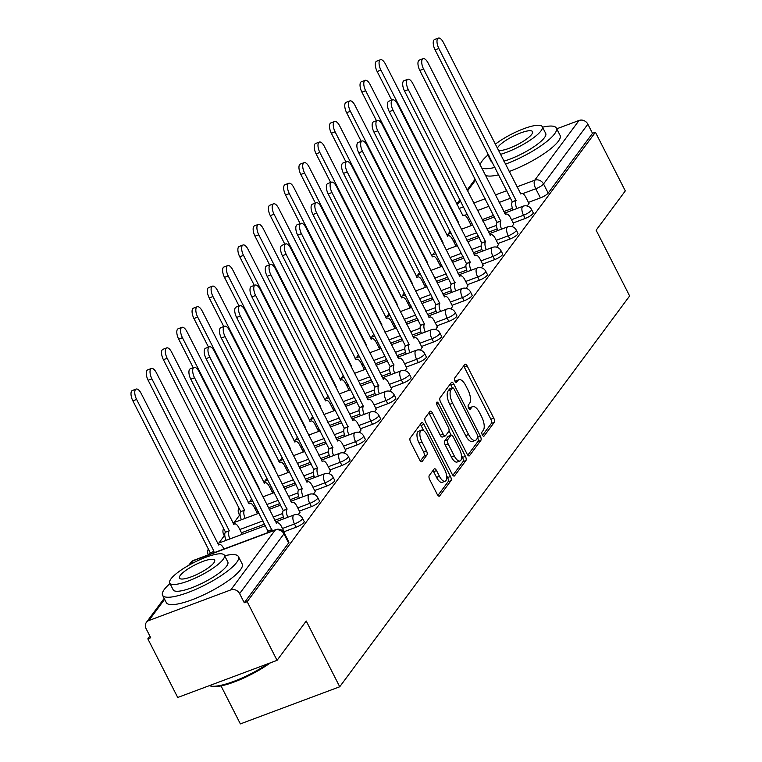 <?xml version="1.0" encoding="UTF-8"?>
<svg xmlns="http://www.w3.org/2000/svg" width="762" height="762" viewBox="0 0 762 762"><rect width="100%" height="100%" fill="white"/><g stroke="black" fill="none" stroke-linecap="round" stroke-linejoin="round"><path stroke-width="1.14" d="M482.356 434.959A2.343 0.981 69.5 0 0 483.851 436.245A2.343 0.981 69.5 0 0 484.06 436.074L494.271 422.319A3.343 1.4 69.5 0 0 493.757 418.128L467.22 366.046A3.343 1.4 69.5 0 0 465.087 364.207A3.343 1.4 69.5 0 0 464.782 364.446L454.571 378.209A2.343 0.981 69.5 0 0 454.933 381.143A2.343 0.981 69.5 0 0 456.428 382.429A2.343 0.981 69.5 0 0 456.638 382.257L457.962 380.476A10.697 4.486 69.5 0 1 458.934 379.714A10.697 4.486 69.5 0 1 465.753 385.591L467.963 389.934A10.697 4.486 69.5 0 1 469.602 403.336L468.287 405.117A2.343 0.981 69.5 0 0 468.649 408.051A2.343 0.981 69.5 0 0 470.135 409.337A2.343 0.981 69.5 0 0 470.345 409.165L471.668 407.384A10.697 4.486 69.5 0 1 472.64 406.622A10.697 4.486 69.5 0 1 479.46 412.499L481.67 416.843A10.697 4.486 69.5 0 1 483.318 430.244L481.994 432.025A2.343 0.981 69.5 0 0 482.356 434.959M429.254 475.545A3.343 1.4 69.5 0 0 429.768 479.727L437.217 494.348A3.343 1.4 69.5 0 0 439.35 496.176A3.343 1.4 69.5 0 0 439.655 495.938L450.99 480.66A3.343 1.4 69.5 0 0 450.475 476.469L423.939 424.386A3.343 1.4 69.5 0 0 421.805 422.548A3.343 1.4 69.5 0 0 421.5 422.786L410.166 438.074A3.343 1.4 69.5 0 0 410.68 442.265L419.672 459.915A3.343 1.4 69.5 0 0 421.805 461.743A3.343 1.4 69.5 0 0 422.11 461.505L426.958 454.971A3.343 1.4 69.5 0 0 426.444 450.78L421.986 442.027A8.944 3.753 69.5 0 1 421.424 430.187A8.944 3.753 69.5 0 1 427.12 435.102L444.598 469.382A8.944 3.753 69.5 0 1 445.16 481.232A8.944 3.753 69.5 0 1 439.455 476.317L436.54 470.602A3.343 1.4 69.5 0 0 434.416 468.763A3.343 1.4 69.5 0 0 434.111 469.001L429.254 475.545M595.417 132.245L625.307 190.9L596.132 230.219L629.631 295.961L339.728 686.762L306.229 621.02L277.063 660.34L247.174 601.675L595.417 132.245L592.512 133.321L587.864 124.187L543.525 183.956A6.81 1.619 153 0 1 535.772 188.757L522.694 193.643M467.096 454.066A3.343 1.4 69.5 0 0 469.23 455.905A3.343 1.4 69.5 0 0 469.525 455.666L480.87 440.379A3.343 1.4 69.5 0 0 480.355 436.197L453.819 384.115A3.343 1.4 69.5 0 0 451.685 382.276A3.343 1.4 69.5 0 0 451.38 382.514L440.045 397.793A3.343 1.4 69.5 0 0 440.56 401.984L467.096 454.066M465.925 460.524L454.59 475.802A3.343 1.4 69.5 0 1 454.285 476.04A3.343 1.4 69.5 0 1 452.152 474.202L425.615 422.119A3.343 1.4 69.5 0 1 425.101 417.938L429.958 411.394A3.343 1.4 69.5 0 1 430.263 411.156A3.343 1.4 69.5 0 1 432.387 412.994L443.151 434.111A3.343 1.4 69.5 0 0 445.284 435.95A3.343 1.4 69.5 0 0 445.589 435.712L448.808 431.378A3.343 1.4 69.5 0 0 448.294 427.187L437.093 405.193A2.343 0.981 69.5 0 1 436.94 402.098A2.343 0.981 69.5 0 1 438.436 403.384L465.411 456.333A3.343 1.4 69.5 0 1 465.925 460.524L463.029 461.601L452.866 475.307M277.063 660.34L177.717 697.478L147.828 638.823L149.866 636.06M450.209 231.2L447.885 234.325M434.94 251.784L432.616 254.908M419.672 272.367L417.347 275.492M404.403 292.951L402.079 296.075M389.134 313.534L386.81 316.659M373.866 334.118L371.542 337.242M358.597 354.692L356.273 357.816M343.329 375.275L341.005 378.4M328.06 395.859L325.736 398.983M312.791 416.443L310.467 419.567M297.523 437.026L295.199 440.15M282.254 457.61L279.93 460.734M266.986 478.193L264.671 481.317M251.717 498.777L249.403 501.901M239.573 515.15L234.134 522.484M224.304 535.734L218.865 543.058M221.018 685.914L240.373 723.9L339.728 686.762M247.174 601.675L244.278 602.761L239.62 593.627A6.81 5.972 -143.4 0 0 230.819 589.893L148.857 620.535A6.81 5.972 -143.4 0 0 146.39 622.373A6.81 5.972 -143.4 0 0 146.066 628.602L150.724 637.737L147.828 638.823M592.512 133.321L548.183 193.091A6.81 1.619 153 0 1 540.429 197.891L528.418 202.387M512.464 208.35L503.806 211.588M493.662 215.379L482.165 219.675M472.021 223.466L470.487 224.047M556.727 128.807L579.063 120.453A6.81 5.972 36.6 0 1 587.864 124.187M512.007 226.609L513.683 224.009M455.505 246.355L455.752 245.669M496.738 247.193L498.415 244.592M440.236 266.938L440.484 266.252M481.47 267.776L483.146 265.176M424.967 287.522L425.215 286.826M466.201 288.36L467.878 285.76M409.699 308.105L409.946 307.41M450.933 308.943L452.609 306.343M394.43 328.679L394.678 327.993M435.664 329.527L437.34 326.917M379.162 349.263L379.409 348.577M420.395 350.11L422.072 347.501M363.893 369.846L364.141 369.16M405.127 370.694L406.803 368.084M348.625 390.43L348.872 389.744M389.858 391.268L391.535 388.668M333.356 411.013L333.604 410.327M374.59 411.851L376.266 409.251M318.087 431.597L318.335 430.911M359.321 432.435L360.998 429.835M302.819 452.18L303.066 451.495M344.053 453.019L345.729 450.418M287.55 472.764L287.798 472.069M328.784 473.602L330.46 471.002M272.282 493.347L272.529 492.652M313.515 494.186L315.192 491.585M257.013 513.921L257.261 513.236M298.247 514.769L299.923 512.159M241.745 534.505L241.992 533.819M284.455 533.362L284.655 532.743M296.132 527.218L294.475 523.97A6.81 1.619 153 0 0 302.504 518.236L304.162 521.484A6.81 1.619 -27 0 1 296.132 527.218L284.121 531.705M311.401 506.635L309.743 503.387A6.81 1.619 153 0 0 317.773 497.662L319.43 500.901A6.81 1.619 -27 0 1 311.401 506.635L299.39 511.121M283.435 517.084L274.777 520.322M264.633 524.113L241.459 532.781M326.669 486.051L325.012 482.803A6.81 1.619 153 0 0 333.042 477.079L334.699 480.317A6.81 1.619 -27 0 1 326.669 486.051L314.658 490.538M298.704 496.5L290.046 499.739M279.902 503.539L268.405 507.835M258.261 511.626L256.727 512.197M341.938 465.468L340.281 462.229A6.81 1.619 153 0 0 348.31 456.495L349.968 459.734A6.81 1.619 -27 0 1 341.938 465.468L329.927 469.954M313.973 475.926L305.314 479.165M295.17 482.956L283.674 487.251M273.529 491.042L271.996 491.614M357.207 444.884L355.549 441.646A6.81 1.619 153 0 0 363.579 435.912L365.236 439.15A6.81 1.619 -27 0 1 357.207 444.884L345.196 449.37M329.241 455.343L320.583 458.581M310.439 462.372L298.942 466.668M288.798 470.459L287.264 471.03M372.475 424.301L370.818 421.062A6.81 1.619 153 0 0 378.847 415.328L380.505 418.567A6.81 1.619 -27 0 1 372.475 424.301L360.464 428.796M344.51 434.759L335.852 437.998M325.707 441.789L314.211 446.084M304.067 449.875L302.533 450.447M387.744 403.717L386.086 400.479A6.81 1.619 153 0 0 394.116 394.745L395.773 397.993A6.81 1.619 -27 0 1 387.744 403.717L375.733 408.213M359.778 414.176L351.12 417.414M340.976 421.205L329.479 425.501M319.335 429.292L317.802 429.863M403.012 383.134L401.355 379.895A6.81 1.619 153 0 0 409.385 374.161L411.042 377.409A6.81 1.619 -27 0 1 403.012 383.134L391.001 387.629M375.047 393.592L366.389 396.831M356.245 400.622L344.748 404.917M334.604 408.708L333.07 409.28M418.281 362.56L416.623 359.312A6.81 1.619 153 0 0 424.653 353.578L426.31 356.826A6.81 1.619 -27 0 1 418.281 362.56L406.27 367.046M390.315 373.009L381.657 376.247M371.513 380.038L360.016 384.334M349.872 388.125L348.339 388.706M433.549 341.976L431.892 338.728A6.81 1.619 153 0 0 439.922 332.994L441.579 336.242A6.81 1.619 -27 0 1 433.549 341.976L421.538 346.462M405.584 352.425L396.926 355.663M386.782 359.454L375.285 363.75M365.141 367.551L363.607 368.122M448.818 321.393L447.161 318.145A6.81 1.619 153 0 0 455.19 312.42L456.848 315.659A6.81 1.619 -27 0 1 448.818 321.393L436.807 325.879M420.853 331.841L412.194 335.08M402.05 338.88L390.554 343.167M380.409 346.967L378.876 347.539M464.087 300.809L462.429 297.561A6.81 1.619 153 0 0 470.459 291.836L472.116 295.075A6.81 1.619 -27 0 1 464.087 300.809L452.076 305.295M436.121 311.267L427.463 314.496M417.319 318.297L405.822 322.593M395.678 326.384L394.144 326.955M479.355 280.226L477.698 276.987A6.81 1.619 153 0 0 485.727 271.253L487.385 274.491A6.81 1.619 -27 0 1 479.355 280.226L467.344 284.712M451.39 290.684L442.732 293.922M432.587 297.713L421.091 302.009M410.947 305.8L409.413 306.372M494.624 259.642L492.966 256.403A6.81 1.619 153 0 0 500.996 250.669L502.653 253.908A6.81 1.619 -27 0 1 494.624 259.642L482.613 264.138M466.658 270.1L458 273.339M447.856 277.13L436.359 281.426M426.215 285.217L424.682 285.788M509.892 239.058L508.235 235.82A6.81 1.619 153 0 0 516.265 230.086L517.922 233.324A6.81 1.619 -27 0 1 509.892 239.058L497.881 243.554M481.927 249.517L473.269 252.755M463.125 256.546L451.628 260.842M441.484 264.633L439.95 265.205M525.161 218.475L523.504 215.236A6.81 1.619 153 0 0 531.533 209.502L533.19 212.75A6.81 1.619 -27 0 1 525.161 218.475L513.15 222.971M497.195 228.933L488.537 232.172M478.393 235.963L466.896 240.259M456.752 244.05L455.219 244.621M527.275 206.026L528.952 203.425M470.773 225.771L471.021 225.085M244.278 602.761L288.617 542.992A6.81 1.619 -27 0 0 288.893 542.068L284.236 532.924A6.81 1.619 153 0 1 283.959 533.857L239.62 593.627M472.64 406.622L469.744 407.708A10.697 4.486 69.5 0 0 468.84 408.394M458.934 379.714L456.038 380.8A10.697 4.486 69.5 0 0 455.124 381.476M482.546 435.302L491.376 423.396A3.343 1.4 69.5 0 0 490.861 419.214L464.315 367.132A3.343 1.4 69.5 0 0 463.61 366.027M452.314 387.934L450.913 385.191A3.343 1.4 69.5 0 0 450.209 384.096M467.801 455.171L477.965 441.465A3.343 1.4 69.5 0 0 477.707 437.817M477.745 437.759A2.343 0.981 69.5 0 0 477.383 434.826L454.095 389.106A2.343 0.981 69.5 0 0 452.599 387.82A2.343 0.981 69.5 0 0 452.39 387.991L450.99 389.868A10.697 4.486 69.5 0 0 452.638 403.269L468.563 434.521A10.697 4.486 69.5 0 0 475.383 440.398A10.697 4.486 69.5 0 0 476.355 439.636L477.745 437.759M449.971 388.896A2.343 0.981 69.5 0 0 449.704 388.906A2.343 0.981 69.5 0 0 449.494 389.068L452.39 387.991M475.383 440.398L472.488 441.484A10.697 4.486 69.5 0 1 465.668 435.607L449.742 404.355A10.697 4.486 69.5 0 1 448.094 390.954L449.494 389.068M445.284 435.95L442.389 437.036A3.343 1.4 69.5 0 1 440.255 435.197L429.492 414.071A3.343 1.4 69.5 0 0 428.787 412.975M449.008 430.911L451.19 435.178M461.467 455.352L462.515 457.419L465.411 456.333M454.323 456.028A8.944 3.753 69.5 0 0 460.019 460.943A8.944 3.753 69.5 0 0 459.457 449.104L453.304 437.026A3.343 1.4 69.5 0 0 451.171 435.188A3.343 1.4 69.5 0 0 450.866 435.426L447.656 439.76A3.343 1.4 69.5 0 0 448.17 443.951L454.323 456.028L451.428 457.114A8.944 3.753 69.5 0 0 457.124 462.029L460.019 460.943M448.666 436.255A3.343 1.4 69.5 0 0 448.275 436.274A3.343 1.4 69.5 0 0 447.97 436.512L450.866 435.426M451.428 457.114L445.265 445.037A3.343 1.4 69.5 0 1 444.76 440.846L447.97 436.512M463.029 461.601A3.343 1.4 69.5 0 0 462.515 457.419M445.16 481.232L442.265 482.308A8.944 3.753 69.5 0 1 436.559 477.403L433.645 471.688A3.343 1.4 69.5 0 0 432.94 470.583M421.424 430.187L418.529 431.273A8.944 3.753 69.5 0 0 419.09 443.113L421.986 442.027M420.386 461.01L424.063 456.047A3.343 1.4 69.5 0 0 423.548 451.866L419.09 443.113M423.72 430.74L421.043 425.472A3.343 1.4 69.5 0 0 420.329 424.367M437.931 495.443L448.094 481.746A3.343 1.4 69.5 0 0 447.58 477.555L446.599 475.64M471.126 225.295L467.887 218.932A6.81 2.857 69.5 0 0 463.544 215.189A6.81 2.857 69.5 0 0 462.925 215.675L385.429 64.065A7.839 3.286 69.5 0 0 380.428 59.76A7.839 3.286 69.5 0 0 380.924 70.133L458.276 221.942M391.735 100.155L377.161 71.533A7.839 3.286 -110.5 0 1 376.666 61.16L380.428 59.76M529.057 203.635L525.818 197.272A6.81 2.857 69.5 0 0 521.475 193.538A6.81 2.857 69.5 0 0 520.856 194.024L443.351 42.405A7.839 3.286 69.5 0 0 438.36 38.1A7.839 3.286 69.5 0 0 438.855 48.473L516.055 200.482A6.81 2.857 69.5 0 0 516.874 208.54M513.102 209.941A6.81 2.857 -110.5 0 1 512.293 201.892L435.083 49.882A7.839 3.286 -110.5 0 1 434.597 39.51L438.36 38.1M516.207 200.282L512.435 201.692M455.857 245.869L452.618 239.516A6.81 2.857 69.5 0 0 448.275 235.772A6.81 2.857 69.5 0 0 447.656 236.258L370.161 84.639A7.839 3.286 69.5 0 0 365.16 80.343A7.839 3.286 69.5 0 0 365.655 90.716L443.008 242.526M376.466 120.739L361.893 92.116A7.839 3.286 -110.5 0 1 361.398 81.744L365.16 80.343M440.588 266.452L437.35 260.099A6.81 2.857 69.5 0 0 433.007 256.356A6.81 2.857 69.5 0 0 432.387 256.842L354.892 105.223A7.839 3.286 69.5 0 0 349.891 100.917A7.839 3.286 69.5 0 0 350.387 111.29L427.739 263.109M361.198 141.313L346.624 112.7A7.839 3.286 -110.5 0 1 346.129 102.327L349.891 100.917M425.32 287.036L422.081 280.683A6.81 2.857 69.5 0 0 417.738 276.939A6.81 2.857 69.5 0 0 417.119 277.425L339.623 125.806A7.839 3.286 69.5 0 0 334.623 121.501A7.839 3.286 69.5 0 0 335.118 131.874L412.471 283.693M345.929 161.896L331.356 133.283A7.839 3.286 -110.5 0 1 330.86 122.911L334.623 121.501M513.788 224.219L510.55 217.856A6.81 2.857 69.5 0 0 506.206 214.112A6.81 2.857 69.5 0 0 505.587 214.598L428.082 62.989A7.839 3.286 69.5 0 0 423.091 58.684A7.839 3.286 69.5 0 0 423.586 69.056L500.786 221.066A6.81 2.857 69.5 0 0 501.606 229.124M497.834 230.524A6.81 2.857 -110.5 0 1 497.024 222.475L419.814 70.466A7.839 3.286 -110.5 0 1 419.329 60.093L423.091 58.684M500.939 220.866L497.167 222.275M498.519 244.802L495.281 238.439A6.81 2.857 69.5 0 0 490.938 234.696A6.81 2.857 69.5 0 0 490.318 235.182L412.813 83.572A7.839 3.286 69.5 0 0 407.822 79.267A7.839 3.286 69.5 0 0 408.318 89.64L485.518 241.649A6.81 2.857 69.5 0 0 486.337 249.698M482.565 251.108A6.81 2.857 -110.5 0 1 481.755 243.059L404.546 91.049A7.839 3.286 -110.5 0 1 404.06 80.677L407.822 79.267M485.67 241.449L481.898 242.859M483.251 265.386L480.012 259.023A6.81 2.857 69.5 0 0 475.669 255.28A6.81 2.857 69.5 0 0 475.05 255.765L397.545 104.156A7.839 3.286 69.5 0 0 392.554 99.851A7.839 3.286 69.5 0 0 393.049 110.223L470.249 262.233A6.81 2.857 69.5 0 0 471.068 270.281M467.297 271.691A6.81 2.857 -110.5 0 1 466.487 263.642L389.277 111.623A7.839 3.286 -110.5 0 1 388.791 101.251L392.554 99.851M470.402 262.033L466.63 263.442M487.899 155.038A42.577 10.135 -27 0 0 482.194 160.915A42.577 10.135 -27 0 0 480.193 165.259M481.489 167.792A42.577 10.135 -27 0 0 494.967 167.402M505.397 164.163A42.577 10.135 -27 0 0 554.612 133.845A42.577 10.135 -27 0 0 556.346 128.054A42.577 10.135 -27 0 0 542.525 127.197M485.242 175.165A42.577 10.135 -27 0 0 498.719 174.774M509.149 171.536A42.577 10.135 -27 0 0 558.365 141.218A42.577 10.135 -27 0 0 560.099 135.426L556.346 128.054M500.415 154.391A30.661 7.296 -27 0 0 541.02 130.854A30.661 7.296 -27 0 0 542.268 126.683L545.716 133.464A30.661 7.296 153 0 1 544.468 137.636A30.661 7.296 153 0 1 503.873 161.173M492.395 162.363A30.661 7.296 153 0 1 491.09 161.306L487.632 154.524A30.661 7.296 -27 0 0 488.947 155.581M487.547 152.838A30.661 7.296 -27 0 0 487.632 154.524M498.329 150.305A19.755 4.705 -27 0 0 515.226 145.713A19.755 4.705 -27 0 0 531.743 134.322A19.755 4.705 -27 0 0 532.552 131.635A19.755 4.705 -27 0 0 516.76 134.531A19.755 4.705 -27 0 0 498.148 146.885A19.755 4.705 -27 0 0 497.338 148.342M542.268 126.683A30.661 7.296 -27 0 0 523.761 128.73A30.661 7.296 -27 0 0 495.252 144.256M270.415 662.826A41.558 9.887 153 0 1 211.512 686.276L210.207 685.895A42.577 10.135 -27 0 0 267.795 663.807M209.445 685.619A42.577 10.135 -27 0 0 210.207 685.895M169.993 583.568A42.577 10.135 -27 0 0 164.297 589.455A42.577 10.135 -27 0 0 162.563 595.255A42.577 10.135 -27 0 0 196.586 589.007A42.577 10.135 -27 0 0 236.706 562.385A42.577 10.135 -27 0 0 238.439 556.593A42.577 10.135 -27 0 0 224.628 555.736M162.563 595.255L166.316 602.618A42.577 10.135 -27 0 0 200.349 596.379A42.577 10.135 -27 0 0 240.468 569.757A42.577 10.135 -27 0 0 242.192 563.956L238.439 556.593M224.361 555.222L227.819 562.004A30.661 7.296 153 0 1 226.571 566.176A30.661 7.296 153 0 1 197.682 585.34A30.661 7.296 153 0 1 173.184 589.836L169.736 583.054A30.661 7.296 -27 0 0 194.234 578.558A30.661 7.296 -27 0 0 223.114 559.394A30.661 7.296 -27 0 0 224.361 555.222A30.661 7.296 -27 0 0 199.863 559.718A30.661 7.296 -27 0 0 170.983 578.882A30.661 7.296 -27 0 0 169.736 583.054M213.846 562.861A19.755 4.705 -27 0 0 214.655 560.175A19.755 4.705 -27 0 0 198.863 563.07A19.755 4.705 -27 0 0 180.251 575.424A19.755 4.705 -27 0 0 179.441 578.11A19.755 4.705 -27 0 0 195.234 575.215A19.755 4.705 -27 0 0 213.846 562.861M410.051 307.619L406.813 301.266A6.81 2.857 69.5 0 0 402.469 297.523A6.81 2.857 69.5 0 0 401.85 298.009L324.355 146.39A7.839 3.286 69.5 0 0 319.354 142.084A7.839 3.286 69.5 0 0 319.85 152.457L397.202 304.276M330.66 182.48L316.087 153.867A7.839 3.286 -110.5 0 1 315.592 143.494L319.354 142.084M394.783 328.203L391.544 321.85A6.81 2.857 69.5 0 0 387.201 318.106A6.81 2.857 69.5 0 0 386.582 318.592L309.086 166.973A7.839 3.286 69.5 0 0 304.086 162.668A7.839 3.286 69.5 0 0 304.581 173.041L381.933 324.86M315.392 203.063L300.819 174.45A7.839 3.286 -110.5 0 1 300.323 164.078L304.086 162.668M467.982 285.96L464.744 279.606A6.81 2.857 69.5 0 0 460.4 275.863A6.81 2.857 69.5 0 0 459.781 276.349L382.276 124.73A7.839 3.286 69.5 0 0 377.285 120.434A7.839 3.286 69.5 0 0 377.781 130.807L454.981 282.816A6.81 2.857 69.5 0 0 455.8 290.865M452.028 292.275A6.81 2.857 -110.5 0 1 451.218 284.226L374.009 132.207A7.839 3.286 -110.5 0 1 373.523 121.834L377.285 120.434M455.133 282.616L451.361 284.026M452.714 306.543L449.475 300.19A6.81 2.857 69.5 0 0 445.132 296.447A6.81 2.857 69.5 0 0 444.513 296.932L367.008 145.313A7.839 3.286 69.5 0 0 362.017 141.008A7.839 3.286 69.5 0 0 362.512 151.381L439.712 303.4A6.81 2.857 69.5 0 0 440.531 311.448M436.759 312.858A6.81 2.857 -110.5 0 1 435.95 304.8L358.74 152.791A7.839 3.286 -110.5 0 1 358.254 142.418L362.017 141.008M439.865 303.2L436.093 304.61M379.514 348.786L376.276 342.424A6.81 2.857 69.5 0 0 371.932 338.68A6.81 2.857 69.5 0 0 371.313 339.166L293.818 187.557A7.839 3.286 69.5 0 0 288.817 183.251A7.839 3.286 69.5 0 0 289.312 193.624L366.665 345.434M300.123 223.647L285.55 195.034A7.839 3.286 -110.5 0 1 285.055 184.661L288.817 183.251M364.246 369.37L361.007 363.007A6.81 2.857 69.5 0 0 356.664 359.264A6.81 2.857 69.5 0 0 356.045 359.75L278.549 208.14A7.839 3.286 69.5 0 0 273.548 203.835A7.839 3.286 69.5 0 0 274.044 214.208L351.396 366.017M284.855 244.231L270.281 215.617A7.839 3.286 -110.5 0 1 269.786 205.245L273.548 203.835M348.977 389.953L345.738 383.591A6.81 2.857 69.5 0 0 341.395 379.847A6.81 2.857 69.5 0 0 340.776 380.333L263.281 228.724A7.839 3.286 69.5 0 0 258.28 224.419A7.839 3.286 69.5 0 0 258.775 234.791L336.128 386.601M269.586 264.814L255.013 236.201A7.839 3.286 -110.5 0 1 254.518 225.828L258.28 224.419M333.708 410.537L330.47 404.174A6.81 2.857 69.5 0 0 326.126 400.431A6.81 2.857 69.5 0 0 325.507 400.917L248.012 249.298A7.839 3.286 69.5 0 0 243.011 245.002A7.839 3.286 69.5 0 0 243.507 255.375L320.859 407.184M254.317 285.398L239.744 256.775A7.839 3.286 -110.5 0 1 239.249 246.402L243.011 245.002M318.44 431.111L315.201 424.758A6.81 2.857 69.5 0 0 310.858 421.015A6.81 2.857 69.5 0 0 310.239 421.5L232.743 269.881A7.839 3.286 69.5 0 0 227.743 265.576A7.839 3.286 69.5 0 0 228.238 275.958L305.591 427.768M239.049 305.972L224.476 277.358A7.839 3.286 -110.5 0 1 223.98 266.986L227.743 265.576M303.171 451.695L299.933 445.341A6.81 2.857 69.5 0 0 295.589 441.598A6.81 2.857 69.5 0 0 294.97 442.084L217.475 290.465A7.839 3.286 69.5 0 0 212.474 286.16A7.839 3.286 69.5 0 0 212.969 296.532L290.322 448.351M223.78 326.555L209.207 297.942A7.839 3.286 -110.5 0 1 208.712 287.569L212.474 286.16M287.903 472.278L284.664 465.925A6.81 2.857 69.5 0 0 280.321 462.182A6.81 2.857 69.5 0 0 279.702 462.667L202.206 311.048A7.839 3.286 69.5 0 0 197.206 306.743A7.839 3.286 69.5 0 0 197.701 317.116L275.053 468.935M208.512 347.139L193.939 318.526A7.839 3.286 -110.5 0 1 193.443 308.153L197.206 306.743M272.634 492.862L269.396 486.508A6.81 2.857 69.5 0 0 265.052 482.765A6.81 2.857 69.5 0 0 264.433 483.251L186.938 331.632A7.839 3.286 69.5 0 0 181.937 327.327A7.839 3.286 69.5 0 0 182.432 337.699L259.785 489.518M193.243 367.722L178.67 339.109A7.839 3.286 -110.5 0 1 178.175 328.736L181.937 327.327M437.445 327.127L434.207 320.773A6.81 2.857 69.5 0 0 429.863 317.03A6.81 2.857 69.5 0 0 429.244 317.516L351.739 165.897A7.839 3.286 69.5 0 0 346.748 161.592A7.839 3.286 69.5 0 0 347.243 171.964L424.444 323.983A6.81 2.857 69.5 0 0 425.263 332.032M421.491 333.442A6.81 2.857 -110.5 0 1 420.681 325.384L343.472 173.374A7.839 3.286 -110.5 0 1 342.986 163.001L346.748 161.592M424.596 323.783L420.824 325.193M422.177 347.71L418.938 341.357A6.81 2.857 69.5 0 0 414.595 337.614A6.81 2.857 69.5 0 0 413.976 338.099L336.471 186.48A7.839 3.286 69.5 0 0 331.48 182.175A7.839 3.286 69.5 0 0 331.975 192.548L409.175 344.557A6.81 2.857 69.5 0 0 409.994 352.615M406.222 354.025A6.81 2.857 -110.5 0 1 405.413 345.967L328.203 193.958A7.839 3.286 -110.5 0 1 327.717 183.585L331.48 182.175M409.327 344.367L405.555 345.767M406.908 368.294L403.67 361.94A6.81 2.857 69.5 0 0 399.326 358.197A6.81 2.857 69.5 0 0 398.707 358.683L321.202 207.064A7.839 3.286 69.5 0 0 316.211 202.759A7.839 3.286 69.5 0 0 316.706 213.131L393.906 365.141A6.81 2.857 69.5 0 0 394.726 373.199M390.954 374.609A6.81 2.857 -110.5 0 1 390.144 366.551L312.934 214.541A7.839 3.286 -110.5 0 1 312.449 204.168L316.211 202.759M394.059 364.95L390.287 366.351M391.639 388.877L388.401 382.514A6.81 2.857 69.5 0 0 384.058 378.771A6.81 2.857 69.5 0 0 383.438 379.257L305.933 227.648A7.839 3.286 69.5 0 0 300.942 223.342A7.839 3.286 69.5 0 0 301.438 233.715L378.638 385.724A6.81 2.857 69.5 0 0 379.457 393.783M375.685 395.183A6.81 2.857 -110.5 0 1 374.875 387.134L297.666 235.125A7.839 3.286 -110.5 0 1 297.18 224.752L300.942 223.342M378.79 385.524L375.018 386.934M376.371 409.461L373.132 403.098A6.81 2.857 69.5 0 0 368.789 399.355A6.81 2.857 69.5 0 0 368.17 399.84L290.665 248.231A7.839 3.286 69.5 0 0 285.674 243.926A7.839 3.286 69.5 0 0 286.169 254.298L363.369 406.308A6.81 2.857 69.5 0 0 364.188 414.366M360.416 415.766A6.81 2.857 -110.5 0 1 359.607 407.718L282.397 255.708A7.839 3.286 -110.5 0 1 281.911 245.335L285.674 243.926M363.522 406.108L359.75 407.518M361.102 430.044L357.864 423.682A6.81 2.857 69.5 0 0 353.52 419.938A6.81 2.857 69.5 0 0 352.901 420.424L275.396 268.815A7.839 3.286 69.5 0 0 270.405 264.509A7.839 3.286 69.5 0 0 270.901 274.882L348.101 426.891A6.81 2.857 69.5 0 0 348.92 434.94M345.148 436.35A6.81 2.857 -110.5 0 1 344.338 428.301L267.129 276.292A7.839 3.286 -110.5 0 1 266.643 265.919L270.405 264.509M348.253 426.691L344.481 428.101M345.834 450.628L342.595 444.265A6.81 2.857 69.5 0 0 338.252 440.522A6.81 2.857 69.5 0 0 337.633 441.007L260.128 289.389A7.839 3.286 69.5 0 0 255.137 285.093A7.839 3.286 69.5 0 0 255.632 295.466L332.832 447.475A6.81 2.857 69.5 0 0 333.651 455.524M329.879 456.933A6.81 2.857 -110.5 0 1 329.07 448.885L251.86 296.866A7.839 3.286 -110.5 0 1 251.374 286.493L255.137 285.093M332.984 447.275L329.213 448.685M330.565 471.202L327.327 464.849A6.81 2.857 69.5 0 0 322.983 461.105A6.81 2.857 69.5 0 0 322.364 461.591L244.859 309.972A7.839 3.286 69.5 0 0 239.868 305.667A7.839 3.286 69.5 0 0 240.363 316.049L317.563 468.058A6.81 2.857 69.5 0 0 318.383 476.107M314.611 477.517A6.81 2.857 -110.5 0 1 313.801 469.468L236.591 317.449A7.839 3.286 -110.5 0 1 236.106 307.076L239.868 305.667M317.716 467.858L313.944 469.268M241.421 519.751A6.81 2.857 -110.5 0 1 240.601 511.702L244.373 510.292A6.81 2.857 69.5 0 0 245.183 518.351M257.365 513.445L254.127 507.082A6.81 2.857 69.5 0 0 249.784 503.349A6.81 2.857 69.5 0 0 249.164 503.834L171.669 352.215A7.839 3.286 69.5 0 0 166.668 347.91A7.839 3.286 69.5 0 0 167.164 358.283L244.516 510.092M240.754 511.502L163.401 359.693A7.839 3.286 -110.5 0 1 162.906 349.32L166.668 347.91M315.297 491.785L312.058 485.432A6.81 2.857 69.5 0 0 307.715 481.689A6.81 2.857 69.5 0 0 307.096 482.175L229.591 330.556A7.839 3.286 69.5 0 0 224.6 326.25A7.839 3.286 69.5 0 0 225.095 336.623L302.295 488.642A6.81 2.857 69.5 0 0 303.114 496.691M299.342 498.1A6.81 2.857 -110.5 0 1 298.533 490.042L221.323 338.033A7.839 3.286 -110.5 0 1 220.837 327.66L224.6 326.25M302.447 488.442L298.675 489.852M226.152 540.334A6.81 2.857 -110.5 0 1 225.333 532.286L229.105 530.876A6.81 2.857 69.5 0 0 229.914 538.934M242.097 534.029L238.858 527.666A6.81 2.857 69.5 0 0 234.515 523.923A6.81 2.857 69.5 0 0 233.896 524.408L156.4 372.799A7.839 3.286 69.5 0 0 151.4 368.494A7.839 3.286 69.5 0 0 151.895 378.866L229.248 530.676M225.485 532.086L148.133 380.276A7.839 3.286 -110.5 0 1 147.637 369.903L151.4 368.494M300.028 512.369L296.789 506.016A6.81 2.857 69.5 0 0 292.446 502.272A6.81 2.857 69.5 0 0 291.827 502.758L214.322 351.139A7.839 3.286 69.5 0 0 209.331 346.834A7.839 3.286 69.5 0 0 209.826 357.207L287.026 509.226A6.81 2.857 69.5 0 0 287.846 517.274M284.074 518.684A6.81 2.857 -110.5 0 1 283.264 510.626L206.054 358.616A7.839 3.286 -110.5 0 1 205.569 348.244L209.331 346.834M287.179 509.026L283.407 510.435M209.54 554.403A6.81 2.857 -110.5 0 1 210.064 552.869L213.836 551.459A6.81 2.857 69.5 0 0 213.303 552.993M223.971 549.002L223.59 548.249A6.81 2.857 69.5 0 0 219.246 544.506A6.81 2.857 69.5 0 0 218.627 544.992L141.132 393.382A7.839 3.286 69.5 0 0 136.131 389.077A7.839 3.286 69.5 0 0 136.627 399.45L213.979 551.259M210.217 552.669L132.864 400.86A7.839 3.286 -110.5 0 1 132.369 390.487L136.131 389.077M284.759 532.952L281.521 526.599A6.81 2.857 69.5 0 0 277.178 522.856A6.81 2.857 69.5 0 0 276.558 523.342L199.053 371.723A7.839 3.286 69.5 0 0 194.062 367.417A7.839 3.286 69.5 0 0 194.558 377.79L271.758 529.8A6.81 2.857 69.5 0 0 271.234 531.343M267.462 532.743A6.81 2.857 -110.5 0 1 267.995 531.209L190.786 379.2A7.839 3.286 -110.5 0 1 190.3 368.827L194.062 367.417M271.91 529.609L268.138 531.009M483.575 436.255L484.06 436.074M456.152 382.438L456.638 382.257M469.868 409.346L470.345 409.165M230.819 589.893L275.158 530.123L193.196 560.765L190.567 564.309M164.621 599.284L148.857 620.535M540.429 197.891L535.772 188.757A6.81 2.857 69.5 0 1 534.724 180.223L579.063 120.453M510.635 198.158L499.148 202.454M489.004 206.245L477.507 210.541M467.363 214.332L464.772 215.303M459.029 208.521L463.544 206.835M473.688 203.044L485.184 198.749M495.329 194.958L506.816 190.662M516.96 186.861L534.724 180.223A6.81 5.972 36.6 0 1 543.525 183.956L548.183 193.091M475.64 180.023L467.535 190.948M460.372 200.606L457.19 204.902M302.504 518.236A6.81 6.81 0 0 0 294.056 514.95A6.81 2.857 -110.5 0 0 293.437 515.436A6.81 2.857 -110.5 0 0 294.475 523.97L282.473 528.466M317.773 497.662A6.81 6.81 0 0 0 309.324 494.367A6.81 2.857 -110.5 0 0 308.705 494.852A6.81 2.857 -110.5 0 0 309.743 503.387L297.742 507.883M282.692 513.502L273.12 517.084M262.976 520.875L239.811 529.533M333.042 477.079A6.81 6.81 0 0 0 324.593 473.783A6.81 2.857 -110.5 0 0 323.974 474.269A6.81 2.857 -110.5 0 0 325.012 482.803L313.011 487.299M297.961 492.919L288.388 496.5M278.244 500.291L266.757 504.587M256.613 508.378L255.08 508.949M348.31 456.495A6.81 6.81 0 0 0 339.862 453.209A6.81 2.857 -110.5 0 0 339.242 453.695A6.81 2.857 -110.5 0 0 340.281 462.229L328.279 466.715M313.23 472.335L303.657 475.917M293.513 479.708L282.026 484.003M271.882 487.794L270.348 488.375M363.579 435.912A6.81 6.81 0 0 0 355.13 432.625A6.81 2.857 -110.5 0 0 354.511 433.111A6.81 2.857 -110.5 0 0 355.549 441.646L343.548 446.132M328.498 451.752L318.926 455.333M308.781 459.124L297.294 463.42M287.15 467.22L285.617 467.792M378.847 415.328A6.81 6.81 0 0 0 370.399 412.042A6.81 2.857 -110.5 0 0 369.78 412.528A6.81 2.857 -110.5 0 0 370.818 421.062L358.816 425.548M343.767 431.178L334.194 434.75M324.05 438.55L312.563 442.836M302.419 446.637L300.885 447.208M394.116 394.745A6.81 6.81 0 0 0 385.667 391.458A6.81 2.857 -110.5 0 0 385.048 391.944A6.81 2.857 -110.5 0 0 386.086 400.479L374.085 404.965M359.035 410.594L349.463 414.166M339.319 417.967L327.831 422.262M317.687 426.053L316.154 426.625M409.385 374.161A6.81 6.81 0 0 0 400.936 370.875A6.81 2.857 -110.5 0 0 400.317 371.361A6.81 2.857 -110.5 0 0 401.355 379.895L389.353 384.381M374.304 390.011L364.731 393.592M354.587 397.383L343.1 401.679M332.956 405.47L331.422 406.041M424.653 353.578A6.81 6.81 0 0 0 416.204 350.291A6.81 2.857 -110.5 0 0 415.585 350.777A6.81 2.857 -110.5 0 0 416.623 359.312L404.622 363.798M389.572 369.427L380 373.009M369.856 376.799L358.369 381.095M348.224 384.886L346.691 385.458M439.922 332.994A6.81 6.81 0 0 0 431.473 329.708A6.81 2.857 -110.5 0 0 430.854 330.194A6.81 2.857 -110.5 0 0 431.892 338.728L419.891 343.224M404.841 348.844L395.268 352.425M385.124 356.216L373.637 360.512M363.493 364.303L361.96 364.874M455.19 312.42A6.81 6.81 0 0 0 446.742 309.124A6.81 2.857 -110.5 0 0 446.122 309.61A6.81 2.857 -110.5 0 0 447.161 318.145L435.159 322.64M420.11 328.26L410.537 331.841M400.393 335.632L388.906 339.928M378.762 343.719L377.228 344.291M470.459 291.836A6.81 6.81 0 0 0 462.01 288.541A6.81 2.857 -110.5 0 0 461.391 289.027A6.81 2.857 -110.5 0 0 462.429 297.561L450.428 302.057M435.378 307.677L425.806 311.258M415.661 315.049L404.174 319.345M394.03 323.136L392.497 323.707M485.727 271.253A6.81 6.81 0 0 0 477.279 267.967A6.81 2.857 -110.5 0 0 476.66 268.453A6.81 2.857 -110.5 0 0 477.698 276.987L465.696 281.473M450.647 287.093L441.074 290.674M430.93 294.465L419.443 298.761M409.299 302.552L407.765 303.133M500.996 250.669A6.81 6.81 0 0 0 492.547 247.383A6.81 2.857 -110.5 0 0 491.928 247.869A6.81 2.857 -110.5 0 0 492.966 256.403L480.965 260.89M465.915 266.51L456.343 270.091M446.199 273.882L434.711 278.178M424.567 281.978L423.034 282.55M516.265 230.086A6.81 6.81 0 0 0 507.816 226.8A6.81 2.857 -110.5 0 0 507.197 227.286A6.81 2.857 -110.5 0 0 508.235 235.82L496.233 240.306M481.184 245.935L471.611 249.507M461.467 253.308L449.98 257.604M439.836 261.395L438.302 261.966M531.533 209.502A6.81 6.81 0 0 0 523.075 206.216A6.81 2.857 -110.5 0 0 522.465 206.702A6.81 2.857 -110.5 0 0 523.504 215.236L511.502 219.723M496.453 225.352L486.88 228.924M476.736 232.724L465.249 237.02M455.105 240.811L453.571 241.383M240.02 514.217A6.81 1.619 153 0 1 238.935 513.902L240.354 516.684M224.752 534.8A6.81 1.619 153 0 1 223.666 534.486L225.085 537.267M288.617 542.992L283.959 533.857A6.81 5.972 36.6 0 0 275.158 530.123A6.81 2.857 -110.5 0 1 275.777 529.638L193.815 560.28A6.81 6.81 0 0 0 190.729 562.604L188.681 565.356M190.729 562.604A6.81 5.972 -143.4 0 1 193.196 560.765A6.81 2.857 -110.5 0 1 193.815 560.28M468.868 408.432L471.668 407.384M455.152 381.524L457.962 380.476M464.315 367.132L467.22 366.046M490.861 419.214L493.757 418.128M491.376 423.396L494.271 422.319M450.913 385.191L453.819 384.115M477.936 437.093L480.355 436.197M477.965 441.465L480.87 440.379M468.84 455.924L469.525 455.666M448.094 390.954L450.99 389.868M449.742 404.355L452.638 403.269M465.668 435.607L468.563 434.521M453.904 476.06L454.59 475.802M429.492 414.071L432.387 412.994M440.255 435.197L443.151 434.111M436.655 404.041L438.436 403.384M444.76 440.846L447.656 439.76M445.265 445.037L448.17 443.951M433.645 471.688L436.54 470.602M436.559 477.403L439.455 476.317M423.548 451.866L426.444 450.78M424.063 456.047L426.958 454.971M421.415 461.762L422.11 461.505M421.043 425.472L423.939 424.386M447.58 477.555L450.475 476.469M448.094 481.746L450.99 480.66M438.96 496.195L439.655 495.938M377.161 71.533L380.924 70.133M516.055 200.482L512.293 201.892M438.855 48.473L435.083 49.882M361.893 92.116L365.655 90.716M346.624 112.7L350.387 111.29M331.356 133.283L335.118 131.874M500.786 221.066L497.024 222.475M423.586 69.056L419.814 70.466M485.518 241.649L481.755 243.059M408.318 89.64L404.546 91.049M470.249 262.233L466.487 263.642M393.049 110.223L389.277 111.623M316.087 153.867L319.85 152.457M300.819 174.45L304.581 173.041M454.981 282.816L451.218 284.226M377.781 130.807L374.009 132.207M439.712 303.4L435.95 304.8M362.512 151.381L358.74 152.791M285.55 195.034L289.312 193.624M270.281 215.617L274.044 214.208M255.013 236.201L258.775 234.791M239.744 256.775L243.507 255.375M224.476 277.358L228.238 275.958M209.207 297.942L212.969 296.532M193.939 318.526L197.701 317.116M178.67 339.109L182.432 337.699M424.444 323.983L420.681 325.384M347.243 171.964L343.472 173.374M409.175 344.557L405.413 345.967M331.975 192.548L328.203 193.958M393.906 365.141L390.144 366.551M316.706 213.131L312.934 214.541M378.638 385.724L374.875 387.134M301.438 233.715L297.666 235.125M363.369 406.308L359.607 407.718M286.169 254.298L282.397 255.708M348.101 426.891L344.338 428.301M270.901 274.882L267.129 276.292M332.832 447.475L329.07 448.885M255.632 295.466L251.86 296.866M317.563 468.058L313.801 469.468M240.363 316.049L236.591 317.449M240.601 511.702L244.373 510.292M163.401 359.693L167.164 358.283M302.295 488.642L298.533 490.042M225.095 336.623L221.323 338.033M225.333 532.286L229.105 530.876M148.133 380.276L151.895 378.866M287.026 509.226L283.264 510.626M209.826 357.207L206.054 358.616M210.064 552.869L213.836 551.459M132.864 400.86L136.627 399.45M271.758 529.8L267.995 531.209M194.558 377.79L190.786 379.2M446.656 234.782L451.171 233.096M461.315 229.305L472.811 225.009M482.956 221.218L494.443 216.922M504.587 213.131L523.075 206.216M431.387 255.365L435.902 253.679M446.046 249.888L457.543 245.593M467.687 241.802L479.174 237.506M489.318 233.715L507.816 226.8M416.119 275.949L420.634 274.263M430.778 270.472L442.274 266.176M452.418 262.385L463.906 258.089M474.05 254.298L492.547 247.383M400.85 296.532L405.365 294.846M415.509 291.055L427.006 286.76M437.15 282.969L448.637 278.673M458.781 274.872L477.279 267.967M385.582 317.116L390.096 315.43M400.24 311.639L411.737 307.343M421.881 303.543L433.368 299.247M443.513 295.456L462.01 288.541M370.313 337.699L374.828 336.013M384.972 332.213L396.469 327.927M406.613 324.126L418.1 319.83M428.244 316.04L446.742 309.124M355.044 358.283L359.559 356.597M369.703 352.796L381.2 348.501M391.344 344.71L402.831 340.414M412.975 336.623L431.473 329.708M339.776 378.866L344.291 377.171M354.435 373.38L365.931 369.084M376.076 365.293L387.563 360.998M397.707 357.207L416.204 350.291M324.507 399.44L329.022 397.754M339.166 393.964L350.663 389.668M360.807 385.877L372.294 381.581M382.438 377.79L400.936 370.875M309.239 420.024L313.753 418.338M323.898 414.547L335.394 410.251M345.538 406.46L357.026 402.165M367.17 398.374L385.667 391.458M293.97 440.607L298.485 438.922M308.629 435.131L320.126 430.835M330.27 427.044L341.757 422.748M351.901 418.957L370.399 412.042M278.702 461.191L283.216 459.505M293.36 455.714L304.857 451.418M315.001 447.627L326.488 443.332M336.633 439.531L355.13 432.625M263.433 481.775L267.948 480.089M278.092 476.298L289.589 472.002M299.733 468.211L311.22 463.915M321.364 460.115L339.862 453.209M238.877 507.835A6.81 6.81 0 0 0 238.935 513.902M248.164 502.358L252.679 500.672M262.823 496.881L274.32 492.585M284.464 488.785L295.951 484.489M306.095 480.698L324.593 473.783M223.609 528.418A6.81 6.81 0 0 0 223.666 534.486M232.896 522.942L259.051 513.159M269.196 509.368L280.683 505.073M290.827 501.282L309.324 494.367M208.34 548.992A6.81 6.81 0 0 0 208.302 554.869M217.627 543.525L265.414 525.656M275.558 521.865L294.056 514.95M284.236 532.924A6.81 6.81 0 0 0 275.777 529.638M164.173 598.399L146.39 622.373M475.193 179.137L467.077 190.071M459.924 199.72L456.733 204.016M449.704 388.906L452.599 387.82M448.275 436.274L451.171 435.188M462.61 215.541L463.544 215.189M521.475 193.538L520.541 193.881M447.342 236.125L448.275 235.772M432.073 256.708L433.007 256.356M416.804 277.292L417.738 276.939M506.206 214.112L505.273 214.465M490.938 234.696L490.004 235.048M475.669 255.28L474.736 255.632M401.536 297.866L402.469 297.523M386.267 318.449L387.201 318.106M460.4 275.863L459.467 276.215M445.132 296.447L444.198 296.799M370.999 339.033L371.932 338.68M355.73 359.616L356.664 359.264M340.462 380.2L341.395 379.847M325.193 400.783L326.126 400.431M309.924 421.367L310.858 421.015M294.656 441.95L295.589 441.598M279.387 462.524L280.321 462.182M264.119 483.108L265.052 482.765M429.863 317.03L428.93 317.383M414.595 337.614L413.661 337.957M399.326 358.197L398.393 358.54M384.058 378.771L383.124 379.124M368.789 399.355L367.856 399.707M353.52 419.938L352.587 420.291M338.252 440.522L337.318 440.874M322.983 461.105L322.05 461.458M248.85 503.692L249.784 503.349M307.715 481.689L306.781 482.041M233.582 524.275L234.515 523.923M292.446 502.272L291.513 502.615M218.313 544.859L219.246 544.506M277.178 522.856L276.244 523.199"/></g></svg>
